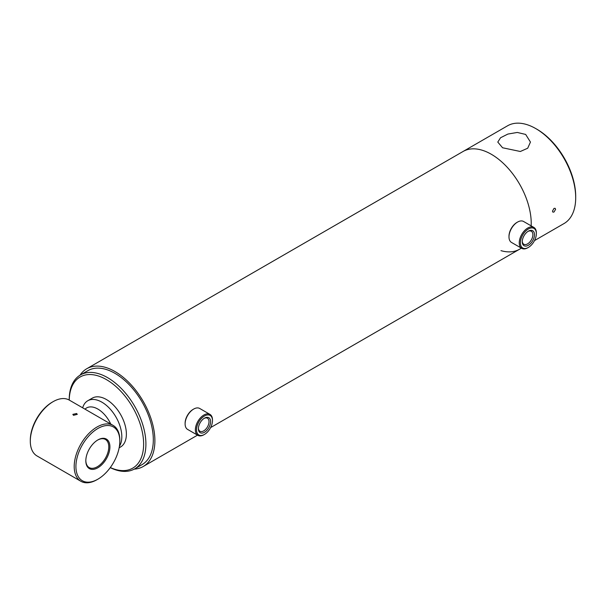 <?xml version="1.0" encoding="UTF-8"?>
<svg xmlns="http://www.w3.org/2000/svg" width="606" height="606" viewBox="0 0 606 606"><rect width="100%" height="100%" fill="white"/><g stroke="black" fill="none" stroke-linecap="round" stroke-linejoin="round"><path stroke-width="0.91" d="M500.965 250.649A56.449 32.588 -120 0 0 519.531 249.24A56.449 32.588 -120 0 0 521.289 248.089A56.449 32.588 -120 0 1 519.531 249.24L210.615 427.594M535.787 128.593L536.924 129.245A54.835 31.656 -120 0 1 575.7 196.405L575.7 197.723A56.449 32.588 -120 0 0 535.787 128.593A56.449 32.588 -120 0 0 507.563 125.79L463.09 151.47A56.449 32.588 -120 0 1 506.586 166.597A56.449 32.588 -120 0 1 531.227 223.402A56.449 32.588 -120 0 1 531.167 225.864A56.449 32.588 -120 0 0 491.307 154.265A56.449 32.588 -120 0 0 463.09 151.47L86.749 368.743A56.449 32.588 -120 0 0 80.022 375.205M134.244 469.12A56.449 32.588 -120 0 0 143.198 466.514A56.449 32.588 -120 0 0 151.848 421.284A56.449 32.588 -120 0 0 114.973 371.539A56.449 32.588 -120 0 0 86.749 368.743M119.405 446.311A28.224 16.294 -120 0 0 120.215 444.849A28.224 16.294 -120 0 0 113.042 412.565A28.224 16.294 -120 0 0 87.749 400.763A28.224 16.294 -120 0 0 83.507 405.558A28.224 16.294 -120 0 0 82.666 407.823M110.739 424.026A22.581 13.037 -120 0 0 84.999 409.171M532.053 241.726A8.643 4.992 -60 0 1 525.644 246.104A8.643 4.992 -60 0 1 522.266 241.741A8.643 4.992 -60 0 1 524.698 234.704A8.643 4.992 -60 0 1 528.371 231.159A8.643 4.992 -60 0 1 534.166 232.628A8.643 4.992 -60 0 1 532.053 241.726M522.274 241.256A7.514 4.34 120 0 0 523.819 244.256A7.514 4.34 120 0 0 530.773 240.802A7.514 4.34 120 0 0 531.333 231.25A7.514 4.34 120 0 0 527.962 231.416M508.987 236.901L508.987 236.242A11.287 6.514 -60 0 1 512.161 227.045A11.287 6.514 -60 0 1 516.971 222.41L517.539 222.084A12.097 6.984 120 0 0 512.388 227.045A12.097 6.984 120 0 0 508.987 236.901A12.097 6.984 120 0 0 511.494 242.438L521.758 248.362A12.097 6.984 -60 0 1 522.652 232.969A12.097 6.984 -60 0 1 533.848 227.409A12.097 6.984 -60 0 1 536.355 232.946L536.355 233.605A11.287 6.514 120 0 0 531.932 227.909A11.287 6.514 120 0 0 523.569 233.628A11.287 6.514 120 0 0 520.804 245.513A11.287 6.514 120 0 0 528.371 247.43A11.287 6.514 120 0 0 533.182 242.801A11.287 6.514 120 0 0 536.355 233.605M533.848 227.409L523.584 221.485A12.097 6.984 120 0 0 517.539 222.084M528.371 247.43L527.803 247.763A12.097 6.984 -60 0 1 521.758 248.362M198.586 430.411A8.643 4.992 -60 0 1 198.389 428.73A8.643 4.992 -60 0 1 204.495 418.148A8.643 4.992 -60 0 1 210.403 419.996A8.643 4.992 -60 0 1 206.055 431.124A8.643 4.992 -60 0 1 198.586 430.411M198.404 428.245A7.514 4.34 120 0 0 198.563 429.275A7.514 4.34 120 0 0 199.942 431.245A7.514 4.34 120 0 0 206.343 428.533A7.514 4.34 120 0 0 208.835 420.216A7.514 4.34 120 0 0 207.457 418.238A7.514 4.34 120 0 0 204.086 418.405M209.971 414.398L199.715 408.474A12.097 6.984 120 0 0 193.662 409.073A12.097 6.984 120 0 0 185.11 423.889A12.097 6.984 120 0 0 185.391 426.245A12.097 6.984 120 0 0 187.618 429.427L197.882 435.35A12.097 6.984 -60 0 1 195.655 432.169A12.097 6.984 -60 0 1 199.662 418.769A12.097 6.984 -60 0 1 209.971 414.398A12.097 6.984 -60 0 1 212.198 417.579A12.097 6.984 -60 0 1 212.479 419.935L212.479 420.594A11.287 6.514 120 0 0 212.214 418.398A11.287 6.514 120 0 0 202.465 417.466A11.287 6.514 120 0 0 196.776 432.01A11.287 6.514 120 0 0 204.495 434.419A11.287 6.514 120 0 0 212.479 420.594M204.495 434.419L203.927 434.752A12.097 6.984 -60 0 1 197.882 435.35M185.11 423.889L185.11 423.23A11.287 6.514 -60 0 1 193.094 409.398L193.662 409.073M110.247 467.627A54.229 31.307 -120 0 0 134.676 468.877L142.092 464.597A54.229 31.307 -120 0 0 153.318 439.767A54.229 31.307 -120 0 0 129.646 385.196A54.229 31.307 -120 0 0 87.862 370.667L80.447 374.947A54.229 31.307 -120 0 0 69.213 399.771L69.213 400.058M134.676 468.877A54.229 31.307 -120 0 0 145.91 444.046A54.229 31.307 -120 0 0 122.238 389.476A54.229 31.307 -120 0 0 80.447 374.947M110.315 467.544A52.616 30.376 -120 0 0 143.63 444.046A52.616 30.376 -120 0 0 106.868 379.871A52.616 30.376 -120 0 0 69.228 400.058A32.254 18.619 -60 0 0 53.108 401.664A32.254 18.619 -60 0 0 30.3 441.168L30.3 440.183A31.042 17.922 -60 0 1 52.252 402.157L53.108 401.664M119.147 447.811L120.533 447.008A28.224 16.294 -120 0 0 126.381 434.093A28.224 16.294 -120 0 0 114.057 405.687A28.224 16.294 -120 0 0 92.309 398.127L87.749 400.763M555.604 209.328L554.005 212.024L552.907 212.145L552.467 211.138L554.005 208.403L555.126 208.305L555.604 209.328M525.667 134.434L517.282 132.449L507.889 134.062L500.533 137.759L497.791 142.077L502.571 147.766L520.342 151.492L527.705 148.22L530.447 142.077L525.667 134.434M534.492 240.605L564.012 223.561A56.449 32.588 -120 0 0 575.7 197.723M76.629 413.497L72.841 414.368L73.493 415.307L77.28 414.368L76.629 413.497M109.913 446.887A17.036 9.832 -60 0 1 97.869 467.756A17.036 9.832 -60 0 1 85.825 460.795A17.036 9.832 -60 0 1 97.869 439.933A17.036 9.832 -60 0 1 109.913 446.887M97.581 440.107A16.226 9.37 -60 0 1 105.414 439.464A16.226 9.37 -60 0 1 108.777 446.887A16.226 9.37 -60 0 1 101.687 463.219A16.226 9.37 -60 0 1 89.188 467.567A16.226 9.37 -60 0 1 85.825 460.462M119.821 441.168A31.042 17.922 -60 0 1 97.869 479.195A31.042 17.922 -60 0 1 75.917 466.522A31.042 17.922 -60 0 1 97.869 428.495A31.042 17.922 -60 0 1 119.821 441.168L119.821 440.183A32.254 18.619 -60 0 0 113.14 425.412L69.236 400.066M97.869 479.195L97.013 479.687A32.254 18.619 -60 0 1 80.886 481.285A32.254 18.619 -60 0 1 74.205 466.522A32.254 18.619 -60 0 1 88.287 434.055A32.254 18.619 -60 0 1 113.14 425.412M80.886 481.285L36.981 455.932A32.254 18.619 -60 0 1 30.3 441.168M197.533 435.146L143.198 466.514M521.41 248.157L519.531 249.24"/></g></svg>

